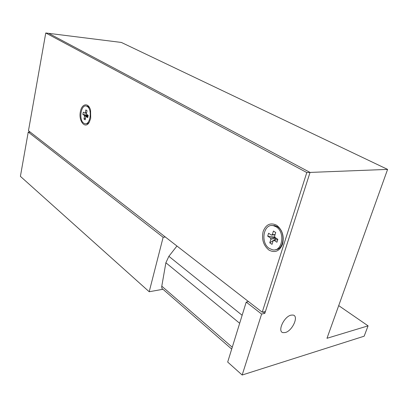 <?xml version="1.0" encoding="UTF-8"?>
<svg xmlns="http://www.w3.org/2000/svg" width="408" height="408" viewBox="0 0 408 408"><rect width="100%" height="100%" fill="white"/><g stroke="black" fill="none" stroke-linecap="round" stroke-linejoin="round"><path stroke-width="0.61" d="M291.082 315.134C283.963 316.501 277.032 331.791 283.091 332.647L285.248 332.54C292.373 330.975 299.14 315.93 293.056 315.053L291.082 315.134C283.963 316.501 277.032 331.791 283.091 332.647L285.248 332.54C292.373 330.975 299.14 315.93 293.056 315.053L291.082 315.134M261.61 314.078L242.158 375.018L227.69 362.054L246.223 302.078L261.61 314.078L264.848 313.303L310.049 172.421L48.68 33.349L121.36 42.442L387.6 169.397L310.049 172.421L48.68 33.349L45.762 32.982L28.468 130.739L262.206 312.222L265.445 311.452L310.049 172.421L306.796 172.548L45.762 32.982M163.139 237.283L149.201 291.74L20.4 176.353L28.234 132.07L163.139 237.283L165.362 237.028M149.201 291.74L162.833 289.303M242.158 375.018L364.16 336.192L368.077 325.849L338.706 305.618M368.077 325.849L326.976 338.293L387.6 169.397M30.228 132.105L28.234 132.07M248.498 301.583L246.223 302.078M263.165 311.993L264.848 313.303M80.417 111.542C78.198 121.079 85.405 129.8 89.362 122.048L90.693 118.284L90.571 110.435C88.776 102.337 81.819 103.29 80.417 111.542M263.16 231.428C261.477 239.175 263.384 245.376 268.882 250.038C274.946 253.225 279.516 251.272 282.586 244.173C284.335 236.145 282.351 229.832 276.634 225.226C270.494 222.324 266.006 224.39 263.16 231.428M262.206 312.222L306.796 172.548M231.698 349.08L163.231 289.496C162.027 288.976 161.548 287.87 161.787 286.176L165.877 262.757L168.881 256.316L176.939 246.019M85.915 123.701C87.108 123.961 88.215 123.476 89.245 122.247M89.602 107.783L88.312 106.519L86.338 106.08M83.808 123.216L84.68 123.634C90.163 125.786 92.621 109.415 87.21 106.468L86.481 106.121C80.957 103.943 78.479 120.11 83.808 123.216M88.138 115.627L84.313 115.372L82.844 114.403L88.189 115.352M87.929 116.642L86.236 116.637L87.73 117.621L88.194 115.357L86.7 114.383L86.476 113.475L87.042 110.69L85.828 109.91L87.037 110.721M86.522 113.24L84.772 113.123L83.293 112.159L82.844 114.403M86.598 112.863L85.267 112.684L85.828 109.91M88.046 116.076L84.538 116.275L83.977 119.034L85.486 118.335M86.236 116.637L85.741 117.071L85.18 119.835L83.977 119.034M84.313 115.372L84.538 116.275M85.267 112.684L84.772 113.123M277.848 239.317L277.348 238.971M275.308 249.706C284.305 249.824 285.952 231.509 277.323 226.685L274.64 225.568L271.825 225.548M269.372 248.477L272.559 249.793C282.377 252.175 285.58 232.137 276.134 226.822L273.452 225.701C263.491 223.038 260.034 242.831 269.372 248.477M275.318 237.645L270.468 237.976L267.694 236.145L274.961 237.145M277.761 239.583L274.1 240.368L276.93 242.23L277.853 239.302L275.017 237.446L274.604 236.13L275.731 232.529L273.442 231.045L275.711 232.601M275.012 234.829L271.371 235.064L268.591 233.249L267.694 236.145M275.089 234.595L272.32 234.641L273.442 231.045M275.961 238.063L270.871 239.282L269.765 242.847L276.486 238.405M274.1 240.368L273.151 240.786L272.029 244.356L269.765 242.847M270.468 237.976L270.871 239.282M272.32 234.641L271.371 235.064M161.787 286.176L232.264 347.249M165.877 262.757L239.674 323.279M168.881 256.316L242.143 315.282M87.582 106.172L86.481 106.121M274.64 225.568L273.452 225.701"/></g></svg>

